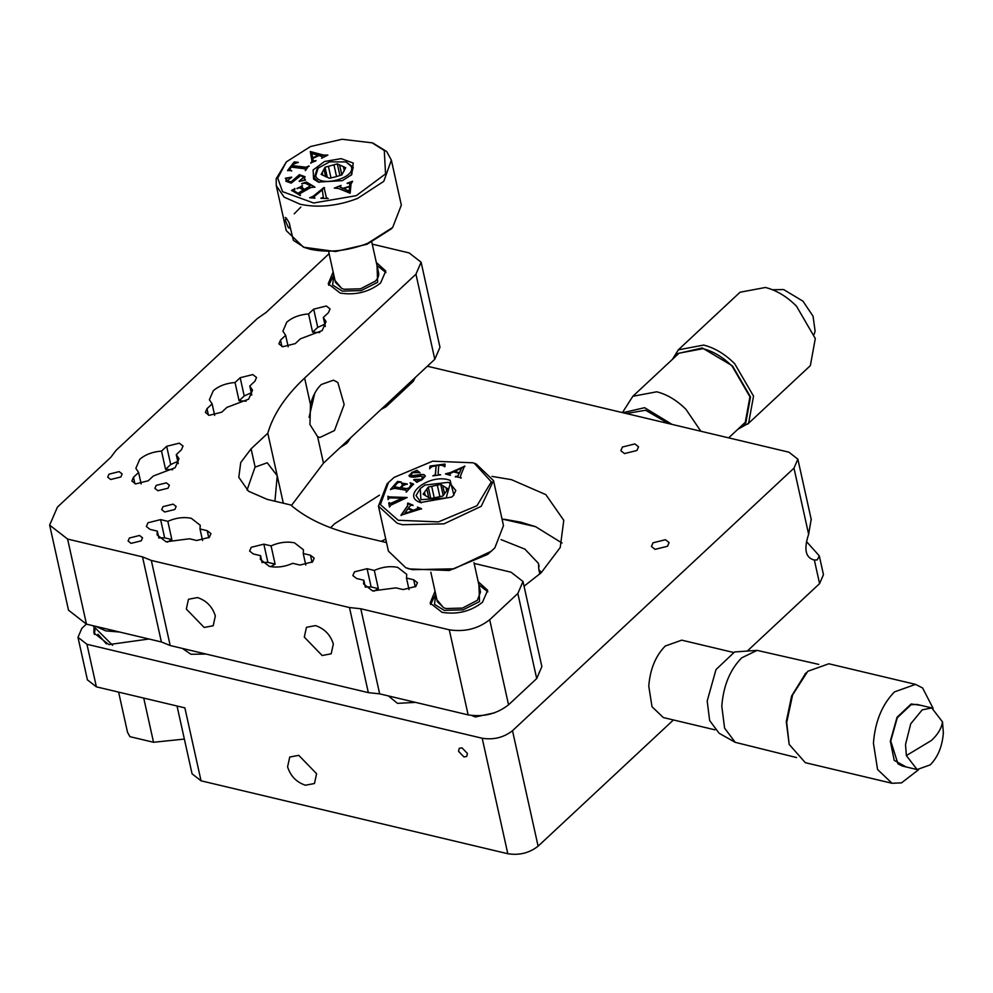 <?xml version="1.0" encoding="UTF-8"?>
<svg xmlns="http://www.w3.org/2000/svg" width="993" height="993" viewBox="0 0 993 993"><rect width="100%" height="100%" fill="white"/><g stroke="black" fill="none" stroke-linecap="round" stroke-linejoin="round"><path stroke-width="1.49" d="M626.26 413.51L645.611 410.246L668.649 423.589M622.859 412.703L644.618 407.701L672.05 424.396M700.859 431.247L685.977 409.364C676.841 400.266 667.097 394.42 656.733 391.801L632.826 396.294L622.437 412.604M632.826 396.294L679.038 353.185L702.945 348.692C713.309 351.311 723.053 357.157 732.189 366.256L749.926 396.79L745.284 422.298L728.663 437.863M675.178 356.785L677.611 353.57L702.299 347.96L732.499 365.921L750.522 396.927L745.805 422.819L740.505 426.816M672.497 359.292L678.293 349.859L703.665 345.08C714.662 347.86 725.014 354.079 734.708 363.736L753.538 396.145L748.61 423.217L737.824 429.324M678.293 349.859L740.046 292.24L765.417 287.474C776.427 290.254 786.766 296.473 796.46 306.129L815.303 338.539L810.362 365.61L747.63 424.185M772.517 289.745L783.626 289.559L802.977 301.189L813.068 316.246L815.104 331.128L814.136 334.368M86.354 624.125L81.86 628.321L77.975 637.32L86.95 644.283L482.201 738.246C493.682 740.046 503.774 737.526 512.5 730.699L793.978 468.137L797.863 459.151L788.889 452.175L427.362 366.231M811.182 519.376L808.637 534.259C803.635 549.303 805.546 557.892 814.359 560.052L817.251 559.891L819.275 555.844L806.465 541.533M811.318 519.86L797.863 459.151M814.359 560.052L819.585 583.623L823.458 574.637L819.411 556.378M521.536 522.355L521.387 523.311M305.41 785.227L314.446 783.527L316.593 773.733L298.781 755.338L289.745 757.038L287.585 766.832C290.515 776.067 296.448 782.199 305.41 785.227M177.027 706.011L192.071 773.832L201.045 780.808L184.872 707.872L96.383 686.833L87.409 679.857L77.975 637.32M562.038 543.034L535.587 526.687L502.024 519.004M385.756 539.125L381.188 541.322M501.055 539.621L524.875 549.117L538.417 563.329L538.851 569.622L541.421 572.527M118.614 692.121L127.514 732.263L129.922 736.657L153.53 742.267L184.363 739.077M819.585 583.623L747.543 650.825M673.428 719.962L538.107 846.185C529.381 853.012 519.277 855.519 507.808 853.732L201.045 780.808M535.587 526.687L520.866 522.194L504.469 519.277M415.521 702.374L397.473 703.354L388.412 695.932M350.777 437.665L347.103 443.039L340.102 447.632M491.969 476.392L511.432 479.656L545.852 494.638L563.776 520.332L560.226 547.503L541.16 572.775L524.043 586.205M330.57 527.73L334.678 523.683L379.45 495.172M206.085 654.064L190.991 654.275L182.389 648.429M634.862 443.933L638.536 446.788L636.947 450.474L624.523 453.578L620.848 450.71L622.437 447.024L634.862 443.933M665.422 539.72L669.108 542.575L667.519 546.262L655.095 549.352L651.42 546.498L653.009 542.811L665.422 539.72M494.551 712.837L475.411 716.971L471.923 715.556M148.962 639.008L108.845 644.581L93.888 632.951L93.963 627.936M380.977 409.501L385.967 406.795L413.274 381.324L415.26 377.514M94.968 629.798L94.347 634.453M97.997 634.242L106.388 643.898M714.886 729.818L663.324 717.554L652.016 706.743L648.777 686.151C650.055 669.319 655.554 655.951 665.248 646.033L681.732 640.15L733.293 652.413M757.076 650.378L734.609 651.954L716.003 669.567L707.19 700.996L709.66 720.583L719.155 733.281L735.217 742.33L724.58 728.105L721.799 706.147C723.351 685.89 729.967 669.791 741.647 657.862L757.076 650.378L818.716 664.391M796.572 757.56L735.217 742.33M805.546 673.502L791.62 696.019L786.257 721.712L789.187 744.415L805.311 762.674L892.024 783.278L901.52 782.856L918.488 769.786M933.085 708.344L922.621 687.975L915.534 684.376L828.82 663.771L807.768 671.28L792.613 694.914L786.704 722.544L789.187 744.415M915.534 684.376L894.482 691.898C882.094 704.558 875.069 721.65 873.43 743.161L877.564 769.476L892.024 783.278M906.15 766.956L894.209 760.377L890.324 741.175L897.014 717.331L911.127 703.975L920.809 705.315M942.494 721.886L943.35 732.933C942.32 746.339 937.951 756.976 930.23 764.871L917.11 769.563L902.352 766.05L897.945 763.816L890.758 741.039L897.3 717.74L911.09 704.682L917.011 704.422L931.757 707.922L922.199 709.871L910.73 723.798L905.517 744.551L906.361 755.586L931.508 740.418C937.938 734.361 941.6 728.192 942.494 721.886L931.757 707.922M917.11 769.563L906.361 755.586M463.992 756.951L466.76 756.43L467.405 753.451L461.981 747.841L459.213 748.35L458.567 751.341L463.992 756.951M472.718 715.643L474.431 716.698M151.321 560.437L170.188 645.524L368.329 692.63L349.474 607.542L151.321 560.437L142.52 556.874L67.598 539.062L49.65 525.111L57.408 507.125L110.757 457.363L116.156 450.251L257.261 318.629L266.198 312.361L329.217 253.575M186.324 609.057L188.471 599.263L197.52 597.563C206.482 600.591 212.428 606.723 215.344 615.958L213.197 625.764L204.148 627.464L186.324 609.057M304.305 637.109L306.452 627.303L315.501 625.602C324.463 628.643 330.408 634.775 333.338 644.01L331.178 653.816L322.129 655.517L304.305 637.109M172.67 469.726L165.558 469.329L161.524 451.095C152.574 451.778 145.313 454.521 139.74 459.337L135.855 468.324L138.61 472.469L141.155 483.976M138.61 472.469L133.472 477.261L131.858 481.009L135.594 483.914L148.218 480.773L153.356 475.982L175.14 467.74L179.013 458.754L176.27 454.608L178.281 463.681M319.709 332.568L312.596 332.171L308.562 313.937C299.613 314.62 292.352 317.363 286.778 322.166L282.906 331.166L285.649 335.311L288.193 346.818M285.649 335.311L280.51 340.102L278.896 343.851L282.633 346.756L295.256 343.615L300.395 338.824L322.179 330.582L326.052 321.595L323.308 317.45L325.319 326.523M202.56 540.502L200.003 528.984L200.238 525.272L191.264 518.296C183.668 516.77 175.86 517.787 167.829 521.337L171.863 539.571L167.469 542.104M158.868 538.094L157.328 531.131L157.093 534.842L166.067 541.806L189.502 538.777L196.713 540.49L209.337 537.35L210.95 533.601L207.214 530.696L200.003 528.984M171.863 539.571L164.652 537.846L158.818 537.846M167.829 521.337L160.618 519.612L147.982 522.765L146.368 526.513L150.104 529.418L157.328 531.131M177.759 461.335L170.697 464.538L165.558 469.329M176.27 454.608L181.409 449.817L183.022 446.068L179.286 443.163L166.663 446.304L161.524 451.095M321.26 384.527C316.271 389.343 312.683 396.008 310.474 404.511L309.94 424.532L317.611 436.672L319.833 437.503L334.48 430.54L344.174 404.548L337.843 382.479L333.462 380.17L321.26 384.527M314.781 393.191L309.071 417.345M274.924 501.217L277.233 475.771L267.241 462.775L255.04 467.132L247.058 490.083M328.695 285.264L333.834 275.024M376.98 265.466L385.954 272.566M333.164 272.008L328.224 283.775L340.189 293.072C355.482 295.455 368.949 292.103 380.592 283.005L385.756 271.015L376.31 262.437M430.59 604.538L435.716 594.298M478.874 584.74L487.848 591.84M435.046 591.282L430.118 603.049L442.084 612.346C457.376 614.729 470.843 611.378 482.474 602.279L487.65 590.289L478.204 581.712M474.145 563.416L511.035 572.191L523.001 581.488L517.837 593.479L489.686 619.731C478.043 628.83 464.587 632.181 449.283 629.798L360.794 608.759L349.474 607.542M368.329 692.63L379.661 693.846L468.15 714.886C483.442 717.269 496.91 713.917 508.553 704.819L536.692 678.567L541.868 666.576L523.001 581.488M142.52 556.874L161.387 641.962L170.188 645.524M365.35 587.186L363.798 580.21L363.562 583.921L372.536 590.897L395.984 587.868L403.195 589.581L415.819 586.429L417.432 582.692L413.696 579.775L406.485 578.063L406.72 574.351L397.746 567.388C390.15 565.861 382.33 566.866 374.299 570.416L378.345 588.65L373.951 591.183M409.029 589.581L406.485 578.063M323.308 317.45L328.447 312.658L330.061 308.91L326.325 306.005L313.701 309.146L308.562 313.937M312.596 332.171L317.735 327.38L324.798 324.177M374.299 570.416L367.087 568.704L354.464 571.844L352.85 575.592L356.586 578.497L363.798 580.21M365.287 586.925L371.134 586.937L378.345 588.65M283.315 503.203L267.8 433.221L251.08 448.824L240.728 462.552L238.804 477.298L248.523 491.237L267.216 499.38L290.701 504.965C306.514 518.545 327.851 528.561 354.712 535.028L386.525 542.588M372.251 244.141L409.141 252.917L421.106 262.214L415.943 274.192L304.615 378.048C285.525 395.946 273.261 414.342 267.8 433.221M291.396 505.561L323.47 463.135L434.797 359.292L439.973 347.302L421.106 262.214M246.19 401.147L239.077 400.75L235.043 382.516C226.094 383.199 218.832 385.942 213.259 390.758L209.374 399.745L212.13 403.89L214.674 415.397M212.13 403.89L206.991 408.682L205.377 412.43L209.113 415.335L221.737 412.194L226.876 407.403L248.66 399.161L252.532 390.175L249.789 386.029L251.8 395.102M168.053 488.196L169.356 485.18L166.352 482.846L156.199 485.378L154.896 488.382L157.912 490.716L168.053 488.196M120.861 476.975L122.164 473.959L119.16 471.625L109.007 474.157L107.703 477.161L110.707 479.507L120.861 476.975M49.65 525.111L68.517 610.198L86.465 624.15L67.598 539.062M161.387 641.962L86.465 624.15M139.529 535.475L129.388 538.007L128.085 541.024L131.088 543.357L141.242 540.825L142.545 537.821L139.529 535.475M173.142 504.134L162.989 506.653L161.698 509.67L164.701 512.003L174.855 509.483L176.146 506.467L173.142 504.134M262.053 562.386L267.899 562.398L275.111 564.111L271.064 545.877L263.853 544.164L251.229 547.304L249.615 551.053L253.352 553.957L260.563 555.67L260.327 559.382L269.302 566.358C276.898 567.884 284.706 566.866 292.736 563.316L299.948 565.042L312.584 561.889L314.198 558.14L310.461 555.236L303.237 553.523L305.794 565.042M249.789 386.029L254.928 381.238L256.542 377.489L252.805 374.584L240.182 377.725L235.043 382.516M239.077 400.75L244.216 395.959L251.279 392.756M270.704 566.643L275.111 564.111M271.064 545.877C279.095 542.327 286.915 541.309 294.511 542.836L303.473 549.812L303.237 553.523M260.563 555.67L262.102 562.646M425.016 485.043L420.3 488.544L420.871 499.665L446.13 498.014L450.276 483.392L448.153 482.362L425.016 485.043M442.89 496.028L430.403 498.66L423.092 494.166L428.256 487.042L440.743 484.41L448.054 488.904L442.89 496.028M453.267 495.743L455.799 490.554L449.742 482.97L448.153 482.362M420.3 488.544L416.03 495.544L421.317 502.83M446.043 487.662L446.726 490.728M428.256 487.042L430.813 498.573M434.251 497.903L431.682 486.322M443.213 495.581L440.743 484.41M437.317 485.13L439.874 496.661M444.566 493.844L442.754 485.639M425.265 495.594L424.507 492.218M426.841 489.003L428.753 497.654M478.924 584.951L479.532 601.584L463.086 609.839L444.181 610.385L434.5 604.315L435.766 594.522M477.385 600.293L462.515 608.076L446.155 608.548L443.635 607.778L436.945 599.834M443.734 607.815L437.342 601.634L430.825 572.204M473.971 562.646L480.5 592.064L477.323 600.368M474.319 463.297L476.23 464.016L493.509 480.6L503.488 525.582L494.824 547.913L487.786 554.342L449.246 570.503L409.029 568.902L405.703 567.673L388.412 551.09L378.445 506.107L387.096 483.777L394.147 477.36L432.675 461.186L472.904 462.788L474.319 463.297L491.312 481.853L477 505.71L438.472 521.884L398.243 520.282L380.406 504.643L388.536 482.313M494.824 547.913L491.138 551.326L453.913 568.828L412.343 569.684L405.703 567.673M493.509 480.6L481.171 506.356L443.945 523.857L402.364 524.714L397.188 523.224L378.445 506.107M454.484 471.414L459.461 472.767L461.559 468.137L454.484 471.414L459.536 473.065L461.559 468.137M412.306 510.613L407.949 508.776L404.734 513.369L412.38 510.911L404.734 513.369M445.075 464.352L430.081 466.362L429.696 468.808M436.113 465.891L435.244 475.188L432.836 475.87L440.607 474.828L438.434 474.53L438.149 473.388L438.707 465.531L441.289 465.183L445.038 466.437L445.013 464.054L430.006 466.065L429.634 468.497L432.054 466.536L436.113 465.891L435.555 473.735L435.182 474.89L433.494 475.498M439.998 474.629L438.496 474.828L438.149 473.388M444.256 465.953L444.591 466.809M444.181 465.643L444.529 466.499M401.234 482.213L397.634 481.766L390.597 489.673M406.745 490.84L406.137 492.156M413.597 484.323L410.109 483.094M411.524 484.559L409.042 488.32L406.497 488.891L401.172 487.737L403.17 485.49L407.242 483.976L401.668 483.082L403.009 484.46L400.365 487.911L394.06 486.893L397.634 482.735L401.172 481.915L397.56 481.456L390.522 489.375L394.606 488.345L404.97 490.008L406.72 490.765L406.497 491.92L413.522 484.025L410.047 482.797L411.499 484.41M407.304 484.274L401.482 483.665M400.365 487.911L393.998 486.595M402.997 484.41L400.291 487.6M411.387 484.112L408.967 488.022L406.435 488.581L401.172 487.737M413.051 505.487L407.651 503.625L407.664 506.033L401.073 515.491M408.359 504.221L407.589 503.314L407.602 505.735L401.011 515.181L421.504 508.751L417.482 507.063L417.768 508.503L413.336 510.241L408.384 508.155L413.336 510.241M421.566 509.061L417.544 507.373L417.83 508.813L413.411 510.539M408.384 508.155L410.506 505.437L412.976 505.176L407.949 503.079M407.18 497.555L390.969 497.419L388.04 496.5L388.114 499.64M388.04 496.5L388.04 499.33L389.641 497.915L402.972 498.176L390.659 503.724L388.735 503.004L389.479 507.013M388.809 497.17L387.978 496.202M388.735 503.004L389.901 506.616L390.646 505.238L407.167 497.505L388.735 496.86M402.91 497.865L390.584 503.426L389.157 502.595M419.977 472.891L416.886 470.297L411.971 472.569L409.017 475.746M416.452 470.496L416.154 471.303L411.909 472.271L409.526 476.429C411.127 477.41 414.789 477.335 420.498 476.206L423.477 477.323M423.192 476.975L421.454 479.681L413.684 479.954M417.172 482.325L417.383 481.568L417.172 482.325M425.339 476.292L424.805 475.573C424.222 474.592 421.665 474.517 417.11 475.349L412.281 475.87L410.717 474.877M412.281 475.87L410.965 475.175L412.443 472.705L419.902 472.581L416.886 470.297M414.118 479.756L416.675 482.226L422.137 479.693L425.314 476.131L424.743 475.262C424.16 474.282 421.591 474.207 417.048 475.051L412.219 475.56M417.11 482.027L417.321 481.257M423.13 476.665L421.38 479.383L414.044 479.445M408.979 475.597L409.526 476.429M464.985 466.4L450.214 472.966L445.509 473.984L450.102 475.225L449.419 473.884L453.528 471.861L459.188 473.388L457.785 476.454L455.303 476.925M461.062 478.105L460.305 477.261M450.474 475.262L449.481 474.195M464.6 466.288L450.152 472.668L445.807 473.711M455.613 476.652L461.286 477.906L460.255 477.124L460.64 475.622L464.538 465.99M459.188 473.388L457.711 476.156L455.539 476.355M421.032 502.731C399.422 496.227 430.106 472.594 450.114 480.339L453.9 495.122L451.716 497.059L420.486 502.532M315.7 175.91C319.547 188.062 356.921 177.871 351.137 166.253L345.998 161.921L329.688 161.871L318.145 168.09L315.7 175.91M345.701 167.73L341.803 174.942L335.733 176.791L329.527 178.281L321.149 174.433L325.046 167.221L328.41 166.303L337.322 163.882L345.701 167.73M351.112 175.289L353.247 167.283L345.998 161.921M318.145 168.09L316.953 169.306L314.272 177.921L319.163 182.377M339.879 175.463L337.322 163.882M333.946 164.801L336.553 176.555M343.392 166.675L344.323 170.858M322.824 175.202L322.216 172.447M327.268 177.251L325.046 167.221M323.979 169.207L325.654 176.779M330.979 177.884L328.41 166.303M341.828 174.892L339.618 164.937M377.03 265.677L377.638 282.297L361.191 290.564L342.287 291.11L332.605 285.041L333.871 275.247M375.503 281.019L360.633 288.789L344.261 289.261L341.753 288.504L335.051 280.56M341.84 288.541L335.448 282.36L328.671 251.75M378.283 271.772C379.475 275.011 378.283 278.35 374.733 281.776M373.095 143.215L386.674 151.519L391.366 160.146L401.333 205.129L392.669 227.459L391.242 228.924L367.075 244.266L335.609 251.527L303.548 247.22L286.257 230.637L276.29 185.666L276.166 178.765L286.381 161.859L310.548 146.517L342.014 139.268L372.164 142.843L384.279 150.489L385.557 173.887L356.288 195.646L313.627 203.006L282.558 191.674L277.73 178.132L286.381 161.859M304.528 247.58L293.345 240.294L289.224 223.127M294.201 213.843L300.842 207.078M349.846 185.07L350.939 184.971M392.669 227.459L367.559 243.397C347.438 251.08 328.323 253.029 310.188 249.231L303.548 247.22M391.366 160.146L383.77 181.347L357.579 198.426C337.471 206.097 318.343 208.046 300.221 204.26L284.122 197.135L276.29 185.666M286.257 218.1C291.284 225.647 288.541 222.494 289.894 225.262L289.559 228.179L288.367 227.633L285.239 220.26L286.257 218.1L285.214 217.492M312.634 157.837L318.17 155.305L311.889 153.493L312.708 158.135L318.17 155.305M349.598 186.56L343.69 188.682L349.151 191.103L349.598 186.56L349.226 191.401L343.69 188.682M298.21 162.579L294.251 162.256L287.66 170.746M291.669 171.007L289.807 169.691M309.171 166.216L305.174 167.345L292.538 165.918L293.605 164.143L298.148 162.281L294.189 161.946L287.598 170.436L291.607 170.709L289.795 169.803M289.733 169.381L291.334 167.085L305.608 168.897L305.31 170.573M307.234 167.37L292.476 165.608M308.724 166.166L307.16 167.06M305.608 168.897L305.683 170.312L308.649 165.856M302.53 185.952L297.006 188.397L299.538 187.851L303.647 190.097L297.813 193.399L293.779 190.681M295.12 188.98L291.669 190.706M300.507 195.472L299.514 194.119L301.053 193.014L310.648 187.59L314.831 187.032L306.403 182.042L301.748 183.581L305.136 183.221L310.486 185.716M314.905 187.329L306.477 182.352L301.822 183.879M310.077 185.418L309.332 186.883L304.454 189.638L302.058 188.223L301.301 186.56L302.17 185.48M302.232 185.778L297.068 188.695M303.585 189.787L297.813 193.399M304.454 189.638L301.301 186.56M310.015 185.108L309.257 186.585L304.392 189.34M294.809 188.794L291.607 190.395L300.047 195.385L299.514 194.119M293.829 190.842L294.747 188.496M297.739 193.089L293.767 190.544M347.227 183.519L352.602 181.26L347.153 183.221L349.735 183.271L349.735 186.25L343.019 188.658L339.867 186.87M349.735 186.25L342.945 188.347L339.854 186.796L341.058 185.406L334.306 188.149M349.735 183.271L349.66 185.939M341.058 185.406L334.418 188.087L338.414 188.422L350.144 193.238L351.038 184.003L352.602 181.26M324.587 187.776L313.18 196.614L309.655 197.768L314.893 198.19L313.664 197.408M314.831 197.868L313.639 197.458M313.589 197.111L322.291 189.849L323.408 197.694L320.863 198.339L328 198.513L326.387 197.619L324.053 187.466L313.118 196.304L309.655 197.768M328.224 198.526L326.449 197.93L326.151 196.751M322.291 189.849L323.346 197.384L321.012 198.054M305.012 177.015L299.402 174.954L291.619 181.843L286.965 180.999L291.756 177.164L285.438 178.517L286.617 179.063L285.488 178.777L286.617 179.063L285.91 181.334M303.957 177.213L299.253 181.409L305.521 180.068L304.354 179.572L304.925 176.593M304.417 179.882L305.472 179.795M291.619 181.843L290.142 182.464L287.027 181.297M291.756 177.164L285.376 178.206L286.555 178.765L285.885 181.222L291.197 183.134L300.581 175.736L303.932 177.077L299.191 181.098M304.95 176.717L299.327 174.656L291.545 181.533M322.713 157.08L321.744 158.172L327.889 155.057L323.668 155.082L310.312 151.557L311.839 160.382L311.765 162.095L310.71 162.914L316.047 160.779L313.378 160.965L312.733 158.421L319.014 155.553L322.626 156.757M322.688 157.055L321.583 158.272M327.889 155.057L323.743 155.392L310.375 151.867L311.914 160.692L311.839 162.405L310.784 163.212M315.811 160.581L313.44 161.263L313.018 160.109M342.337 180.652L318.331 182.079L313.602 179.1L313.105 169.989L324.512 161.511L341.133 158.644L353.235 163.063L351.745 174.669L342.337 180.652M539.125 566.519L538.417 563.329M540.999 572.911L540.825 572.129M153.53 742.267L143.737 698.091M512.5 730.699L538.107 846.185M808.637 534.259L793.978 468.137M482.201 738.246L507.808 853.732M86.95 644.283L96.383 686.833M119.694 632.044L105.817 630.89L95.601 626.322M160.618 519.612L164.652 537.846M207.214 530.696L208.791 537.809M166.663 446.304L170.697 464.538M134.899 483.728L133.472 477.261M379.661 693.846L360.794 608.759M313.701 309.146L317.735 327.38M281.938 346.569L280.51 340.102M367.087 568.704L371.134 586.937M413.696 579.775L415.273 586.9M251.08 448.824L255.127 467.058M434.797 359.292L415.943 274.192M304.615 378.048L310.474 404.511M317.611 436.672L323.47 463.135M489.686 619.731L508.553 704.819M536.692 678.567L517.837 593.479M468.15 714.886L449.283 629.798M312.038 562.361L310.461 555.236M267.899 562.398L263.853 544.164M240.182 377.725L244.216 395.959M208.418 415.148L206.991 408.682M539.82 574.004L538.851 569.634M806.204 672.807L804.901 674.148M92.908 625.689L112.631 645.289M371.816 242.193L378.606 272.79M372.164 142.843L374.076 143.575"/></g></svg>
